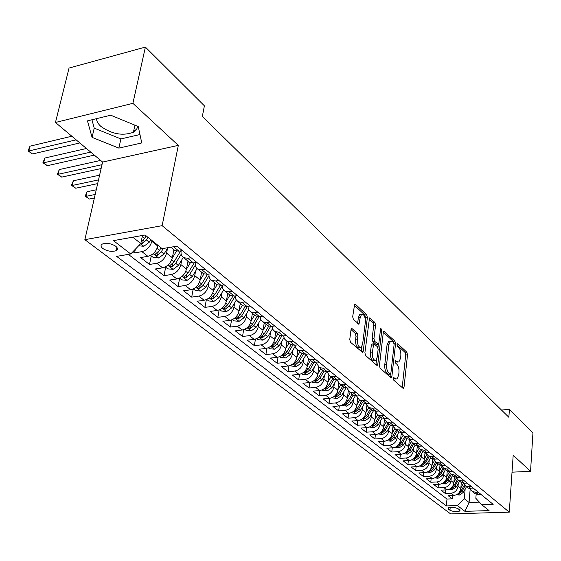 <?xml version="1.0" encoding="UTF-8"?>
<svg xmlns="http://www.w3.org/2000/svg" width="561" height="561" viewBox="0 0 561 561"><rect width="100%" height="100%" fill="white"/><g stroke="black" fill="none" stroke-linecap="round" stroke-linejoin="round"><path stroke-width="0.84" d="M393.247 378.31L393.724 380.141L402.973 388.247L403.485 388.359L404.025 387.181L407.517 354.797L406.865 352.231L397.777 343.767L397.027 344.461L397.497 346.284L398.689 347.385C400.323 349.286 401.031 352.056 400.813 355.688L400.512 358.388L398.857 362.027L397.104 361.656L395.512 360.485L395.147 361.284L395.617 363.114L396.823 364.194C398.471 366.067 399.18 368.843 398.962 372.518L398.661 375.246L396.929 378.991L395.217 378.633L393.626 377.49L393.247 378.31M96.527 118.659C96.576 121.295 98.07 123.911 101.001 126.506C112.018 134.212 122.817 136.127 133.406 132.235C136.078 130.72 137.403 128.7 137.389 126.183M102.81 248.509C107.446 251.293 111.877 252.015 116.113 250.676C118.02 249.547 117.894 248.067 115.734 246.251C111.134 243.453 106.695 242.71 102.418 244.028C100.454 245.185 100.587 246.679 102.81 248.509M352.231 328.753L351.537 328.634L351.004 329.784L349.755 339.475L350.499 342.273L362.658 352.483L363.212 351.305L367.378 317.505L366.663 314.77L355.372 304.244L354.657 304.118L352.68 316.734L353.416 319.525L359.012 324.118L360.246 317.302L361.607 314.335C364.096 314.181 365.344 316.741 365.351 322L362.595 344.286L361.13 347.399C358.647 347.504 357.413 344.938 357.427 339.707L357.904 335.948L357.168 333.178L352.231 328.753L351.305 328.865M178.328 145.376L132.894 103.336L145.39 47.089L69.045 68.049L55.455 122.48L102.593 162.059L84.858 239.673L162.136 225.669L178.328 145.376L102.593 162.059M512.025 472.173L530.545 471.303L513.189 455.244L509.276 512.158L162.136 225.669M530.545 471.303L532.95 432.847L509.416 409.425L501.45 410.014M145.39 47.089L204.4 105.826L202.332 116.443L508.855 417.279L509.416 409.425M379.432 365.562L380.127 368.233L390.779 377.56L391.326 377.672L391.873 376.494L395.554 343.683L394.888 341.067L383.822 331.207L383.317 332.315L379.432 365.562M376.676 365.211L365.611 355.513L364.888 352.778L369.524 317.926L374.874 322.421L375.575 325.121L373.956 338.62L374.657 341.312L378.359 344.237L378.878 343.094L380.533 329.118L380.884 328.339L381.803 330.296L377.819 364.145L377.273 365.323L376.676 365.211M132.992 251.658L134.577 252.892L135.355 249.196M151.996 240.55L151.835 241.328C150.229 246.833 146.926 250.269 141.912 251.644L147.915 256.342L140.608 257.555L149.514 264.455L151.253 255.907M167.536 248.264L166.575 253.123C165.018 258.558 161.757 261.945 156.785 263.27L162.613 267.821L155.362 268.978L164.001 275.668L165.67 267.211M181.778 259.834L180.866 264.561C179.359 269.932 176.147 273.263 171.217 274.546L176.869 278.957L169.674 280.058L178.054 286.552L179.66 278.193M195.6 271.047L194.737 275.661C193.279 280.97 190.102 284.245 185.214 285.486L190.698 289.771L183.559 290.815L191.701 297.12L193.215 288.992M209.015 281.938L208.201 286.433C206.785 291.685 203.65 294.904 198.804 296.103L204.134 300.268L197.051 301.257L204.954 307.379L206.357 299.63M222.044 292.505L221.272 296.895C219.898 302.084 216.805 305.261 212.009 306.418L217.177 310.464L210.151 311.404L217.836 317.351L219.141 309.945M234.708 302.779L233.979 307.056C232.64 312.189 229.589 315.317 224.828 316.439L229.856 320.366L222.885 321.264L230.354 327.049L231.567 319.952M247.015 312.757L246.328 316.937C245.024 322.014 242.015 325.092 237.296 326.179L242.184 330.001L235.262 330.85L242.527 336.474L243.656 329.672M258.986 322.456L258.326 326.544C257.064 331.565 254.091 334.601 249.414 335.646L254.168 339.363L247.303 340.169L254.371 345.646L255.43 339.103M270.633 331.888L270.009 335.892C268.775 340.857 265.844 343.844 261.202 344.861L265.83 348.472L259.021 349.244L265.9 354.566L266.889 348.276M281.966 341.067L281.37 344.98C280.177 349.889 277.274 352.841 272.674 353.823L277.176 357.343L270.423 358.072L277.12 363.255L278.046 357.196M292.996 350.001L292.428 353.83C291.264 358.689 288.403 361.6 283.845 362.553L288.228 365.975L281.524 366.67L288.045 371.719L288.915 365.87M303.739 358.696L303.199 362.448C302.07 367.259 299.244 370.127 294.714 371.052L298.985 374.383L292.344 375.043L298.697 379.958L299.511 374.313M314.209 367.167L313.697 370.849C312.589 375.604 309.798 378.43 305.31 379.327L309.476 382.581L302.877 383.198L309.069 387.995L309.833 382.532M324.405 375.421L323.921 379.026C322.841 383.738 320.086 386.522 315.633 387.392L319.693 390.561L313.15 391.15L319.188 395.828L319.91 390.54M334.349 383.472L333.886 387.006C332.841 391.662 330.106 394.411 325.696 395.26L329.651 398.345L323.164 398.906L329.048 403.464L329.728 398.338M344.047 391.312L343.605 394.776C342.582 399.39 339.882 402.104 335.513 402.924L339.37 405.94L332.925 406.466L338.669 410.911L339.314 405.947M353.507 398.962L353.086 402.363C352.084 406.928 349.419 409.607 345.085 410.407L348.844 413.345L342.455 413.843L348.058 418.183L348.669 413.359M362.736 406.423L362.329 409.761C361.361 414.284 358.724 416.928 354.419 417.7L358.093 420.575L351.754 421.045L357.224 425.28L357.799 420.596M371.747 413.709L371.361 416.984C370.407 421.458 367.806 424.074 363.535 424.824L367.118 427.629L360.828 428.071L366.172 432.208L366.712 427.657M380.54 420.813L380.169 424.039C379.243 428.471 376.669 431.051 372.434 431.781L375.933 434.516L369.692 434.936L374.909 438.975L375.421 434.551M389.131 427.755L388.78 430.925C387.875 435.315 385.323 437.861 381.129 438.569L384.544 441.241L378.352 441.64L383.451 445.588L383.934 441.283M397.518 434.537L397.181 437.65C396.304 441.998 393.78 444.515 389.615 445.203L392.959 447.811L386.81 448.183L391.788 452.047L392.251 447.853M405.722 441.163L405.4 444.228C404.537 448.527 402.041 451.016 397.91 451.682L401.178 454.235L395.077 454.585L399.944 458.358L400.379 454.284M413.73 447.636L413.422 450.651C412.58 454.908 410.112 457.369 406.017 458.021L409.207 460.511L403.156 460.84L407.917 464.529L408.331 460.56M421.57 453.968L421.276 456.927C420.448 461.149 418.008 463.575 413.941 464.213L417.061 466.647L411.059 466.962L415.715 470.567L416.101 466.703M429.228 460.153L428.948 463.07C428.141 467.25 425.722 469.648 421.69 470.265L424.747 472.65L418.787 472.944L423.338 476.471L423.709 472.706M436.724 466.205L436.451 469.073C435.666 473.218 433.274 475.588 429.27 476.191L432.258 478.526L426.339 478.799L430.799 482.25L431.15 478.575M444.053 472.124L443.8 474.95C443.029 479.059 440.658 481.401 436.689 481.983L439.614 484.269L433.737 484.522L438.099 487.902L438.436 484.318M451.233 477.916L450.981 480.7C450.231 484.767 447.881 487.088 443.947 487.656L446.808 489.893L440.981 490.125L445.245 493.435L451.051 493.21C454.957 492.656 457.278 490.363 458.014 486.331L458.253 483.589M445.56 489.942L445.245 493.435M147.915 256.342C152.915 254.982 156.203 251.566 157.788 246.09L157.943 245.318M162.613 267.821C167.564 266.51 170.81 263.151 172.346 257.737L173.91 249.729M176.869 278.957C181.778 277.695 184.976 274.385 186.462 269.042L187.97 261.117M190.698 289.771C195.572 288.55 198.727 285.297 200.172 280.009L201.616 272.169M204.134 300.268C208.958 299.083 212.072 295.878 213.475 290.654L214.863 282.898M217.177 310.464C221.967 309.314 225.038 306.166 226.399 300.998L227.731 293.326M229.856 320.366C234.603 319.265 237.64 316.152 238.958 311.046L240.241 303.459M242.184 330.001C246.889 328.928 249.883 325.864 251.167 320.815L252.394 313.304M254.168 339.363C258.831 338.325 261.791 335.31 263.039 330.31L264.224 322.884M265.83 348.472C270.451 347.469 273.375 344.496 274.588 339.552L275.724 332.203M277.176 357.343C281.762 356.368 284.644 353.437 285.83 348.549L286.923 341.27M288.228 365.975C292.772 365.036 295.619 362.147 296.776 357.308L297.828 350.106M298.985 374.383C303.494 373.472 306.313 370.625 307.435 365.835L308.438 358.752M309.476 382.581C313.943 381.69 316.727 378.878 317.814 374.145L318.774 367.167M319.693 390.561C324.125 389.706 326.874 386.929 327.94 382.244L328.858 375.344M329.651 398.345C334.047 397.511 336.768 394.776 337.799 390.133L338.697 383.275M339.37 405.94C343.725 405.126 346.41 402.426 347.427 397.833L348.29 390.975M348.844 413.345C353.171 412.559 355.821 409.895 356.81 405.344L357.659 398.45M358.093 420.575C362.385 419.81 365.008 417.174 365.968 412.672L366.803 405.708M367.118 427.629C371.375 426.886 373.97 424.284 374.909 419.831L375.737 412.742M375.933 434.516C380.155 433.793 382.721 431.227 383.64 426.816L384.46 419.558M384.544 441.241C388.731 440.539 391.269 438.008 392.16 433.632L392.988 426.136M392.959 447.811C397.104 447.131 399.614 444.628 400.491 440.301L401.304 432.727M401.178 454.235C405.294 453.576 407.777 451.1 408.632 446.808L409.39 439.515M409.207 460.511C413.289 459.866 415.75 457.425 416.585 453.176L417.3 446.128M417.061 466.647C421.115 466.023 423.548 463.603 424.361 459.403L425.035 452.573M424.747 472.65C428.765 472.039 431.171 469.655 431.97 465.49L432.601 458.856M432.258 478.526C436.248 477.93 438.632 475.567 439.41 471.443L440.013 464.985M439.614 484.269C443.569 483.694 445.925 481.359 446.689 477.264L447.257 470.967M446.808 489.893C450.728 489.325 453.071 487.018 453.814 482.965L454.354 476.801M459.648 509.928L458.148 508.778C454.466 507.151 451.135 506.906 448.155 508.035L448.435 509.086L449.95 510.237C453.639 511.849 456.963 512.088 459.915 510.952L459.648 509.928M84.858 239.673L450.644 513.911L509.276 512.158M132.768 237.191L140.804 243.53L130.762 253.979L116.653 256.37L446.367 505.924L457.411 505.552L464.326 498.736L465.132 489.136M130.762 253.979L113.434 240.634L145.068 235.003L162.122 248.663L176.911 246.16L493.161 504.36L481.766 504.739L489.073 510.594L464.915 511.337L457.411 505.552M128.371 254.385L446.984 499.045L452.243 498.855L448.064 495.615L453.849 495.398C457.748 494.844 460.055 492.565 460.791 488.547L461.303 482.495M470.034 488.792L472.362 491.478L475.539 492.249L478.203 492.144M473.807 492.649L475.097 493.694L478.267 494.465L480.924 494.367M173.58 249.456L175.046 250.648L178.952 251.167L182.346 250.599M191.049 257.702L187.676 258.256L183.784 257.723C181.526 256.384 180.649 254.077 181.147 250.795M188.054 261.181L189.513 262.366L193.398 262.906L196.764 262.373M205.207 269.259L201.855 269.778L197.984 269.231C195.803 267.941 194.905 265.732 195.284 262.604M202.086 272.548L203.545 273.733L207.402 274.294L210.747 273.782M218.93 280.465L215.606 280.963L211.763 280.388C209.653 279.14 208.734 277.029 209.008 274.049M215.697 283.578L217.156 284.764L220.992 285.339L224.302 284.855M232.247 291.334L228.951 291.804L225.129 291.222C223.082 290.016 222.156 287.989 222.338 285.142M228.916 294.287L230.368 295.465L234.175 296.054L237.464 295.598M245.171 301.888L241.903 302.337L238.109 301.734L235.915 299.406L235.29 295.899M241.749 304.679L243.201 305.85L246.98 306.46L250.234 306.026M257.723 312.14L254.484 312.561L250.718 311.944L248.558 309.7L247.878 306.341M254.21 314.777L255.655 315.948L259.413 316.572L262.646 316.159M269.918 322.098L266.706 322.498L262.962 321.867L260.844 319.7L260.115 316.481M266.328 324.588L267.765 325.759L271.496 326.39L274.701 325.997M281.769 331.775L278.586 332.154L274.869 331.509L272.793 329.419L272.015 326.327M278.102 334.132L279.539 335.289L283.249 335.941L286.419 335.569M293.298 341.179L290.135 341.544L286.447 340.885L284.413 338.872L283.593 335.899M289.56 343.409L290.991 344.566L294.672 345.225L297.821 344.875M304.511 350.337L301.376 350.674L297.709 350.008L295.71 348.058L294.862 345.204M300.703 352.434L302.127 353.591L305.787 354.264L308.908 353.928M315.415 359.236L312.309 359.566L308.669 358.886L305.829 354.257M311.551 361.221L312.968 362.371L316.6 363.051L319.7 362.736M326.032 367.911L322.954 368.219L319.335 367.532L316.516 363.065M322.112 369.776L323.529 370.919L327.133 371.613L330.205 371.312M336.376 376.347L333.318 376.641L329.728 375.947L326.923 371.634M331.446 376.564L333.809 379.25L337.385 379.951L340.436 379.664M346.446 384.573L343.416 384.853L339.854 384.145L337.07 379.972M341.495 384.755L343.83 387.363L347.378 388.072L350.401 387.805M356.256 392.588L353.255 392.847L349.713 392.139L346.957 388.1M352.196 394.145L353.591 395.274L357.119 395.989L360.113 395.736M365.828 400.393L362.848 400.645L359.328 399.923L356.6 396.017M361.726 401.865L363.107 402.987L366.613 403.71L369.587 403.464M375.155 408.008L372.195 408.247L368.71 407.517L366.003 403.731M371.017 409.39L372.392 410.505L375.87 411.234L378.822 411.003M384.25 415.442L381.319 415.659L377.855 414.93L375.176 411.255M380.078 416.732L381.452 417.847L384.909 418.576L387.826 418.359M393.128 422.685L390.218 422.896L386.781 422.16L384.131 418.59M388.927 423.899L390.288 425.007L393.724 425.743L396.62 425.54M401.788 429.761L398.906 429.957L395.491 429.214L392.868 425.75M397.56 430.89L398.92 431.991L402.321 432.734L405.196 432.545M410.252 436.668L407.391 436.851L403.997 436.107L401.403 432.734M405.989 437.72L407.342 438.814L410.722 439.565L413.576 439.382M418.506 443.407L415.673 443.583L412.307 442.832L409.74 439.558M414.228 444.389L415.575 445.483L418.927 446.233L421.76 446.065M426.577 449.992L423.758 450.16L420.42 449.41L417.882 446.212M422.272 450.911L423.611 451.998L426.949 452.748L429.754 452.587M434.459 456.43L431.668 456.584L428.345 455.834L425.841 452.72M430.14 457.278L431.465 458.358L434.782 459.115L437.566 458.968M442.166 462.72L439.396 462.867L436.1 462.11L433.625 459.073M437.825 463.505L439.151 464.578L442.433 465.342L445.196 465.195M449.698 468.87L446.949 469.01L443.674 468.246L441.234 465.286M445.343 469.592L446.654 470.665L449.922 471.422L452.664 471.289M457.061 474.887L454.333 475.013L451.086 474.248L448.667 471.359M452.692 475.553L454.003 476.612L457.243 477.376L459.964 477.25M464.263 480.763L461.556 480.882L458.33 480.118L455.946 477.299M459.88 481.373L461.184 482.432L464.403 483.196L467.103 483.077M471.31 486.52L468.624 486.632L465.42 485.861L463.063 483.112M466.92 487.074L468.211 488.126L471.408 488.89L474.087 488.785M443.947 487.656L438.099 487.902M436.689 481.983L430.799 482.25M429.27 476.191L423.338 476.471M421.69 470.265L415.715 470.567M413.941 464.213L407.917 464.529M406.017 458.021L399.944 458.358M397.91 451.682L391.788 452.047M389.615 445.203L383.451 445.588M381.129 438.569L374.909 438.975M372.434 431.781L366.172 432.208M363.535 424.824L357.224 425.28M354.419 417.7L348.058 418.183M345.085 410.407L338.669 410.911M335.513 402.924L329.048 403.464M325.696 395.26L319.188 395.828M315.633 387.392L309.069 387.995M305.31 379.327L298.697 379.958M294.714 371.052L288.045 371.719M283.845 362.553L277.12 363.255M272.674 353.823L265.9 354.566M261.202 344.861L254.371 345.646M249.414 335.646L242.527 336.474M237.296 326.179L230.354 327.049M224.828 316.439L217.836 317.351M212.009 306.418L204.954 307.379M198.804 296.103L191.701 297.12M185.214 285.486L178.054 286.552M171.217 274.546L164.001 275.668M156.785 263.27L149.514 264.455M141.912 251.644L134.577 252.892M140.804 243.53L142.48 235.466M464.326 498.736L469.073 502.488L479.36 502.13M470.174 489.108L469.073 502.488L464.915 511.337M476.17 494.178L475.84 498.322L481.766 504.739M132.894 103.336L55.455 122.48M452.545 495.447L452.243 498.855M446.984 499.045L446.367 505.924M87.453 120.874L92.067 137.361L118.855 148.111L141.765 142.943L138.23 126.534L110.706 115.201L87.453 120.874M91.948 119.774L94.227 128.125L120.91 138.925L139.955 134.542M120.91 138.925L118.855 148.111M94.227 128.125L92.067 137.361M393.233 378.654L395.989 379.075M397.896 362.125L395.133 361.698M402.188 387.56L405.722 354.98L405.07 352.42L397.02 344.938M393.717 342.785L393.072 341.27L383.331 332.217M390.007 376.887L390.316 374.229M390.091 374.117L390.856 373.374L394.11 344.538L393.64 342.701L392.363 341.523L390.498 341.13L388.871 344.713L386.599 364.531C386.368 368.275 387.097 371.087 388.794 372.981L390.091 374.117L388.254 374.292L390.26 374.215M390.133 341.404L388.682 341.333L387.048 344.91L388.871 344.713M388.254 374.292L386.964 373.149C385.26 371.263 384.53 368.451 384.769 364.713L387.048 344.91M369.04 318.929L373.03 322.638L374.874 322.421M378.009 344.272L375.898 344.314L372.806 341.523L372.104 338.823L373.731 325.338L373.03 322.638M378.345 344.244L377.946 347.589M376.543 359.461L375.968 364.327L377.819 364.145M372.259 352.757C372.238 357.82 373.402 360.33 375.758 360.288L377.216 357.168L378.135 349.391L377.441 346.712L373.724 343.802L372.259 352.757L370.393 352.953C370.372 358.009 371.543 360.52 373.907 360.478L374.832 360.386M372.231 343.963L371.34 345.148L373.191 344.945M370.393 352.953L371.34 345.148M360.092 347.518L359.25 347.603C356.761 347.708 355.527 345.148 355.548 339.917L356.018 336.158L355.288 333.395L351.032 329.595M360.821 314.433L359.734 314.567L358.374 317.533L360.246 317.302M357.63 323.36L358.374 317.533M365.33 319.272L365.52 317.729L364.804 315.002L354.173 305.114M361.298 351.74L361.957 346.474M456.493 494.725L459.368 495.033L463.246 492.502L466.486 486.724M460.84 487.923L463.281 483.582M461.247 483.168L461.549 482.628M458.021 493.736L459.27 493.757L461.941 491.464L465.174 485.707M464.347 485.048L461.121 490.805L458.863 492.93M449.41 489.234L452.425 489.564L456.338 486.997L459.613 481.163M453.87 482.355L456.296 478.042M454.291 477.558L454.641 476.927M451.009 488.217L452.306 488.259L455.013 485.938L458.295 480.097M457.432 479.466L454.172 485.265L451.808 487.446M442.173 483.631L445.336 483.975L449.284 481.373L452.601 475.476M446.745 476.668L449.165 472.369M447.18 471.829L447.594 471.093M443.842 482.572L445.203 482.635L447.93 480.293L451.254 474.382M450.364 473.75L447.068 479.606L444.607 481.85M434.775 477.902L438.092 478.26L442.082 475.63L445.434 469.676M439.466 470.854L441.879 466.57M439.915 465.974L440.406 465.111M436.521 476.808L437.938 476.899L440.694 474.522L444.06 468.554M443.155 467.902L439.817 473.821L437.243 476.128M427.209 472.053L430.694 472.425L434.712 469.76L438.113 463.744M432.026 464.915L434.445 460.637M432.496 459.985L433.064 458.975M429.046 470.903L430.511 471.03L433.295 468.631L436.703 462.601M435.792 461.913L432.398 467.916L429.719 470.279M419.474 466.072L423.127 466.457L427.187 463.758L430.631 457.678M424.418 458.842L426.851 454.557M424.908 453.87L425.582 452.685M421.402 464.873L422.931 465.034L425.736 462.608L429.186 456.514M428.267 455.784L424.817 461.871L422.026 464.298M411.564 459.957L415.392 460.364L419.495 457.622L422.98 451.479M416.641 452.636L419.088 448.33M417.146 447.615L417.91 446.283M413.597 458.695L415.168 458.905L418.008 456.444L421.507 450.287M420.568 449.529L417.068 455.693L414.228 458.162M403.464 453.702L407.482 454.122L411.62 451.353L415.154 445.139M408.688 446.29L411.157 441.956M409.214 441.227L409.902 440.013M405.68 452.208L407.237 452.636L410.105 450.139L413.646 443.919M412.693 443.148L409.144 449.375L406.094 451.942M395.196 447.292L399.39 447.741L403.569 444.936L407.146 438.66M400.547 439.796L403.043 435.413M401.094 434.684L401.718 433.59M397.539 445.778L399.123 446.219L402.02 443.695L405.603 437.412M404.628 436.619L401.038 442.917L397.833 445.574M386.802 440.708L391.115 441.219L395.33 438.365L398.962 432.019M392.216 433.148L394.755 428.709M392.784 427.987L393.352 426.991M389.215 439.193L390.821 439.656L393.745 437.103L397.377 430.743M396.382 429.936L392.742 436.304L389.306 439.116M378.212 433.969L382.644 434.537L386.901 431.647L390.61 425.175M383.689 426.346L386.277 421.837M384.278 421.136L384.804 420.224M387.939 423.099L384.25 429.53L380.695 432.461L382.322 432.938L385.281 430.35L388.962 423.927M369.418 427.068L373.97 427.699L378.268 424.768L382.076 418.148M374.958 419.383L377.609 414.782M375.575 414.123L376.059 413.282M379.292 416.094L375.554 422.601L371.971 425.561L373.619 426.065L376.606 423.443L380.344 416.942M360.414 420L365.085 420.694L369.433 417.721L373.346 410.933M366.017 412.251L368.738 407.545M366.656 406.942L367.111 406.15M370.442 408.927L366.649 415.505L363.044 418.499L364.706 419.018L367.728 416.367L371.515 409.796M351.186 412.763L355.99 413.52L360.379 410.505L364.412 403.52M356.859 404.951L359.622 400.161M357.518 399.586L357.96 398.822M361.375 401.578L357.532 408.233L353.893 411.262L355.583 411.809L358.633 409.116L362.476 402.468M341.726 405.344L346.67 406.171L351.102 403.114L355.281 395.898M347.469 397.469L350.288 392.602M348.157 392.055L348.598 391.298M352.084 394.053L348.185 400.785L344.517 403.85L346.228 404.418L349.314 401.683L353.206 394.965M332.028 397.735L337.119 398.64L341.6 395.533L345.941 388.051M337.848 389.797L340.723 384.853M338.556 384.327L339.005 383.556M342.561 386.34L338.606 393.149L334.903 396.248L336.642 396.837L339.763 394.074L343.711 387.272M322.091 389.937L322.75 390.456L327.322 390.919L331.853 387.763L336.383 379.972M327.975 381.929L330.906 376.901M328.718 376.41L329.188 375.604M332.792 378.43L328.781 385.316L325.05 388.457L326.811 389.068L329.973 386.263L333.998 379.355M311.895 381.936L312.652 382.532L317.281 382.995L321.853 379.797L326.614 371.648M317.856 373.864L320.843 368.752M318.62 368.289L319.139 367.413M322.778 370.316L318.704 377.287L314.945 380.463L316.734 381.101L319.924 378.261L324.062 371.186M301.425 373.724L302.295 374.404L306.979 374.874L311.6 371.62L316.53 363.198M307.47 365.59L310.521 360.386M308.262 359.959L308.823 359.012M312.498 361.992L308.368 369.047L304.581 372.266L306.39 372.932L309.623 370.043L313.88 362.778M290.689 365.302L291.664 366.067L296.404 366.536L301.075 363.233L305.934 354.966M296.804 357.098L299.918 351.803M297.632 351.41L298.214 350.422M301.958 353.451L297.758 360.59L293.943 363.844L295.78 364.545L299.048 361.614L303.452 354.11M279.659 356.649L280.752 357.504L285.549 357.974L290.275 354.622L295.065 346.488M285.858 348.381L289.041 342.988M286.72 342.631L287.33 341.6M291.145 344.65L286.867 351.908L283.017 355.204L284.883 355.926L288.193 352.96L292.772 345.183M268.333 347.764L269.546 348.718L274.406 349.187L279.182 345.779L283.922 337.757M274.61 339.426L277.863 333.935M275.507 333.62L276.145 332.54M280.079 335.548L275.682 342.988L271.805 346.326L273.691 347.084L277.036 344.075L281.832 335.969M256.7 338.634L258.039 339.685L262.955 340.162L267.786 336.691L272.485 328.767M263.053 330.233L266.377 324.63M263.986 324.363L264.659 323.234M268.733 326.165L264.189 333.83L260.283 337.21L262.197 338.002L265.584 334.938L270.619 326.446M244.736 329.244L246.209 330.401L251.188 330.878L256.068 327.358L260.746 319.504M251.174 320.78L254.575 315.072M252.141 314.854L252.85 313.669M257.099 316.481L252.373 324.412L248.439 327.834L250.381 328.662L253.81 325.555L259.14 316.6M232.429 319.595L234.049 320.864L239.091 321.341L244.028 317.757L248.691 309.953M238.958 311.067L242.436 305.24M239.968 305.072L240.704 303.838M245.164 306.474L240.227 314.728L236.258 318.192L238.236 319.062L241.707 315.906L247.38 306.411M219.779 309.665L221.546 311.053L226.651 311.537L231.644 307.891L236.314 300.1M226.385 301.075L229.954 295.128M227.436 295.016L228.215 293.719M232.92 296.124L227.738 304.77L223.734 308.277L225.739 309.188L229.253 305.983L235.29 295.913M206.757 299.448L208.678 300.955L213.853 301.439L218.909 297.73L223.594 289.939M213.453 290.794L217.107 284.722M214.547 284.665L215.368 283.312M220.368 285.402L214.884 294.525L210.852 298.08L212.885 299.027L216.441 295.773L222.303 286.026M193.349 288.929L195.438 290.57L200.684 291.054L205.789 287.281L210.515 279.448M200.13 280.212L203.938 273.922M201.273 274.02L202.135 272.59M207.507 274.28L201.644 283.978L197.584 287.576C197.262 288.459 197.949 288.796 199.653 288.571L203.257 285.261L208.973 275.788M95.188 194.471L85.98 196.35L89.353 199.029L94.374 198.012M89.353 199.029L85.16 196.203L87.053 191.715L96.254 189.814M87.053 191.715L85.98 196.35L85.16 196.203M179.534 278.095L181.799 279.869L187.115 280.36L192.29 276.517L197.079 268.607M186.406 269.322L190.403 262.737M187.605 263.053L188.51 261.559M194.295 262.765L188.019 273.109L183.924 276.755C183.58 277.681 184.281 278.025 186.028 277.8L189.674 274.434L195.277 265.192M98.512 179.913L72.243 185.467L75.714 188.215L97.67 183.615M75.714 188.215L71.457 185.34L73.358 180.782L99.599 175.179M73.358 180.782L72.243 185.467L71.457 185.34M165.306 266.931L167.753 268.852L173.146 269.343L178.377 265.423L183.258 257.401M172.269 258.102L176.498 251.153M173.517 251.763L174.471 250.185M180.705 250.872L173.98 261.917L169.85 265.612C169.485 266.566 170.193 266.931 171.989 266.699L175.684 263.277L181.189 254.231M101.997 164.682L58.141 174.282L61.703 177.108L101.106 168.552M61.703 177.108L57.376 174.191L59.291 169.562L100.629 160.411M59.291 169.562L58.141 174.282L57.376 174.191M150.636 255.416L153.279 257.492L158.742 257.983L164.036 253.993L167.886 247.689M157.683 246.545L158.272 245.578M161.07 247.822L159.499 250.381L155.348 254.119C154.955 255.115 155.678 255.493 157.515 255.262L161.266 251.784L163.293 248.467M159.324 250.655L158.293 251.973M90.742 152.108L43.646 162.795L47.306 165.698L94.332 155.124M47.306 165.698L42.917 162.732L44.845 158.027L86.429 148.49M44.845 158.027L43.646 162.795L42.917 162.732M138.616 245.809L143.897 246.279L149.254 242.212L150.839 239.624M140.818 243.453L142.599 243.474L146.393 239.933L147.985 237.338M146.218 235.922L143.265 240.255L142.599 243.474M146.169 235.886L144.577 238.481L141.155 241.833M136.225 125.706L134.766 126.05M76.135 139.843L28.751 150.986L32.517 153.973L79.823 142.943M136.274 129.78L133.82 130.355M32.517 153.973L28.05 150.958L29.992 146.176L71.829 136.232M29.992 146.176L28.751 150.986L28.05 150.958M151.835 241.328L157.788 246.09M166.575 253.123L172.346 257.737M180.866 264.561L186.462 269.042M194.737 275.661L200.172 280.009M208.201 286.433L213.475 290.654M221.272 296.895L226.399 300.998M233.979 307.056L238.958 311.046M246.328 316.937L251.167 320.815M258.326 326.544L263.039 330.31M270.009 335.892L274.588 339.552M281.37 344.98L285.83 348.549M292.428 353.83L296.776 357.308M303.199 362.448L307.435 365.835M313.697 370.849L317.814 374.145M323.921 379.026L327.94 382.244M333.886 387.006L337.799 390.133M343.605 394.776L347.427 397.833M353.086 402.363L356.81 405.344M362.329 409.761L365.968 412.672M371.361 416.984L374.909 419.831M380.169 424.039L383.64 426.816M388.78 430.925L392.16 433.632M397.181 437.65L400.491 440.301M405.4 444.228L408.632 446.808M413.422 450.651L416.585 453.176M421.276 456.927L424.361 459.403M428.948 463.07L431.97 465.49M436.451 469.073L439.41 471.443M443.8 474.95L446.689 477.264M450.981 480.7L453.814 482.965M458.014 486.331L460.791 488.547M475.539 492.249L478.267 494.465M173.503 246.735L178.952 251.167M187.676 258.256L193.398 262.906M201.855 269.778L207.402 274.294M215.606 280.963L220.992 285.339M228.951 291.804L234.175 296.054M241.903 302.337L246.98 306.46M254.484 312.561L259.413 316.572M266.706 322.498L271.496 326.39M278.586 332.154L283.249 335.941M290.135 341.544L294.672 345.225M301.376 350.674L305.787 354.264M312.309 359.566L316.6 363.051M322.954 368.219L327.133 371.613M333.318 376.641L337.385 379.951M343.416 384.853L347.378 388.072M353.255 392.847L357.119 395.989M362.848 400.645L366.613 403.71M372.195 408.247L375.87 411.234M381.319 415.659L384.909 418.576M390.218 422.896L393.724 425.743M398.906 429.957L402.321 432.734M407.391 436.851L410.722 439.565M415.673 443.583L418.927 446.233M423.758 450.16L426.949 452.748M431.668 456.584L434.782 459.115M439.396 462.867L442.433 465.342M446.949 469.01L449.922 471.422M454.333 475.013L457.243 477.376M461.556 480.882L464.403 483.196M468.624 486.632L471.408 488.89M451.051 493.21L453.849 495.398M450.203 507.375L449.95 510.237M448.548 507.775L448.435 509.086M393.394 378.801L395.217 378.633M395.365 360.618L395.905 360.569M395.288 361.831L397.104 361.656M397.23 343.823L397.777 343.767M405.07 352.42L406.865 352.231M405.722 354.98L407.517 354.797M402.216 387.335L404.025 387.181M393.478 377.616L394.004 377.567M383.605 331.425L384.432 331.327M393.072 341.27L394.888 341.067M394.103 343.844L395.554 343.683M390.042 376.669L391.873 376.494M384.769 364.713L386.599 364.531M386.964 373.149L388.794 372.981M369.299 318.157L370.183 318.052M373.731 325.338L375.575 325.121M372.104 338.823L373.956 338.62M372.806 341.523L374.657 341.312M375.898 344.314L377.749 344.117M380.372 330.464L381.803 330.296M355.288 333.395L357.168 333.178M356.018 336.158L357.904 335.948M355.548 339.917L357.427 339.707M357.659 323.213L359.531 322.989M354.426 304.364L355.372 304.244M364.804 315.002L366.663 314.77M365.52 317.729L367.378 317.505M361.34 351.509L363.212 351.305M457.832 493.89L459.27 495.026M461.941 491.464L463.246 492.502M460.427 490.258L461.121 490.805M459.361 492.656L459.27 493.757M450.82 488.365L452.327 489.557M455.013 485.938L456.338 486.997M453.449 484.69L454.172 485.265M452.404 487.123L452.306 488.259M443.66 482.719L445.238 483.961M447.93 480.293L449.284 481.373M446.318 479.003L447.068 479.606M445.308 481.478L445.203 482.635M436.346 476.948L437.994 478.253M440.694 474.522L442.082 475.63M439.025 473.196L439.817 473.821M438.05 475.707L437.938 476.899M428.863 471.051L430.596 472.418M433.295 468.631L434.712 469.76M431.577 467.257L432.398 467.916M430.631 469.802L430.511 471.03M421.22 465.027L423.029 466.45M425.736 462.608L427.187 463.758M423.962 461.191L424.817 461.871M423.05 463.772L422.931 465.034M413.401 458.863L415.287 460.35M418.008 456.444L419.495 457.622M416.178 454.985L417.068 455.693M415.301 457.608L415.168 458.905M405.4 452.552L407.377 454.115M410.105 450.139L411.62 451.353M408.212 448.639L409.144 449.375M407.377 451.296L407.237 452.636M397.223 446.107L399.285 447.734M402.02 443.695L403.569 444.936M400.07 442.138L401.038 442.917M399.271 444.845L399.123 446.219M388.85 439.501L391.01 441.205M393.745 437.103L395.33 438.365M391.732 435.497L392.742 436.304M390.975 438.239L390.821 439.656M380.281 432.748L382.532 434.523M385.281 430.35L386.901 431.647M383.191 428.688L384.25 429.53M382.483 431.479L382.322 432.938M371.501 425.827L373.857 427.685M376.606 423.443L378.268 424.768M374.453 421.725L375.554 422.601M373.794 424.551L373.619 426.065M362.518 418.744L364.98 420.68M367.728 416.367L369.433 417.721M365.506 414.593L366.649 415.505M364.895 417.461L364.706 419.018M353.304 411.479L355.877 413.513M358.633 409.116L360.379 410.505M356.333 407.279L357.532 408.233M355.779 410.196L355.583 411.809M343.872 404.039L346.558 406.157M349.314 401.683L351.102 403.114M346.936 399.79L348.185 400.785M346.439 402.749L346.228 404.418M334.195 396.417L337.007 398.626M339.763 394.074L341.6 395.533M337.308 392.111L338.606 393.149M336.866 395.119L336.642 396.837M324.279 388.591L327.21 390.905M329.973 386.263L331.853 387.763M327.428 384.236L328.781 385.316M327.049 387.293L326.811 389.068M314.104 380.568L317.161 382.988M319.924 378.261L321.853 379.797M317.295 376.165L318.704 377.287M316.986 379.264L316.734 381.101M303.662 372.343L306.86 374.86M309.623 370.043L311.6 371.62M306.895 367.876L308.368 369.047M306.664 371.017L306.39 372.932M292.947 363.893L296.285 366.522M299.048 361.614L301.075 363.233M296.229 359.37L297.758 360.59M296.068 362.56L295.78 364.545M281.945 355.218L285.43 357.967M288.193 352.96L290.275 354.622M285.269 350.632L286.867 351.908M285.191 353.872L284.883 355.926M270.64 346.305L274.28 349.173M277.036 344.075L279.182 345.779M274.013 341.663L275.682 342.988M274.02 344.952L273.691 347.084M259.028 337.147L262.836 340.148M265.584 334.938L267.786 336.691M262.45 332.442L264.189 333.83M262.548 335.78L262.197 338.002M247.085 327.736L251.062 330.871M253.81 325.555L256.068 327.358M250.564 322.968L252.373 324.412M250.76 326.355L250.381 328.662M234.814 318.059L238.965 321.334M241.707 315.906L244.028 317.757M238.334 313.22L240.227 314.728M238.642 316.656L238.236 319.062M222.184 308.101L226.525 311.523M229.253 305.983L231.644 307.891M225.76 303.199L227.738 304.77M226.174 306.678L225.739 309.188M209.19 297.856L213.727 301.432M216.441 295.773L218.909 297.73M212.822 292.884L214.884 294.525M213.355 296.411L212.885 299.027M195.803 287.302L200.55 291.047M203.257 285.261L205.789 287.281M199.499 282.26L201.644 283.978M200.158 285.83L199.653 288.571M182.023 276.433L186.981 280.346M189.674 274.434L192.29 276.517M185.775 271.321L188.019 273.109M186.568 274.932L186.028 277.8M167.823 265.241L173.012 269.329M175.684 263.277L178.377 265.423M171.631 260.045L173.98 261.917M172.571 263.698L171.989 266.699M153.181 253.691L158.609 257.976M161.266 251.784L164.036 253.993M157.052 248.425L159.499 250.381M158.153 252.113L157.515 255.262M140.58 243.762L143.756 246.265M146.393 239.933L149.254 242.212M142.242 236.623L144.577 238.481M134.956 125.187L133.406 132.235M116.835 247.317L116.113 250.676M472.362 491.478L475.097 493.694M465.42 485.861L468.211 488.126M458.33 480.118L461.184 482.432M451.086 474.248L454.003 476.612M443.674 468.246L446.654 470.665M436.1 462.11L439.151 464.578M428.345 455.834L431.465 458.358M420.42 449.41L423.611 451.998M412.307 442.832L415.575 445.483M403.997 436.107L407.342 438.814M395.491 429.214L398.92 431.991M386.781 422.16L390.288 425.007M377.855 414.93L381.452 417.847M368.71 407.517L372.392 410.505M359.328 399.923L363.107 402.987M349.713 392.139L353.591 395.274M339.854 384.145L343.83 387.363M329.728 375.947L333.809 379.25M319.335 367.532L323.529 370.919M308.669 358.886L312.968 362.371M297.709 350.008L302.127 353.591M286.447 340.885L290.991 344.566M274.869 331.509L279.539 335.289M262.962 321.867L267.765 325.759M250.718 311.944L255.655 315.948M238.109 301.734L243.201 305.85M225.129 291.222L230.368 295.465M211.763 280.388L217.156 284.764M197.984 269.231L203.545 273.733M183.784 257.723L189.513 262.366M170.782 247.198L175.046 250.648M459.978 510.258L459.915 510.952M388.682 341.333L390.498 341.13M371.866 344.005L373.724 343.802M359.734 314.567L361.607 314.335M358.605 324.167L359.012 324.118M362.28 352.518L362.658 352.483"/></g></svg>
